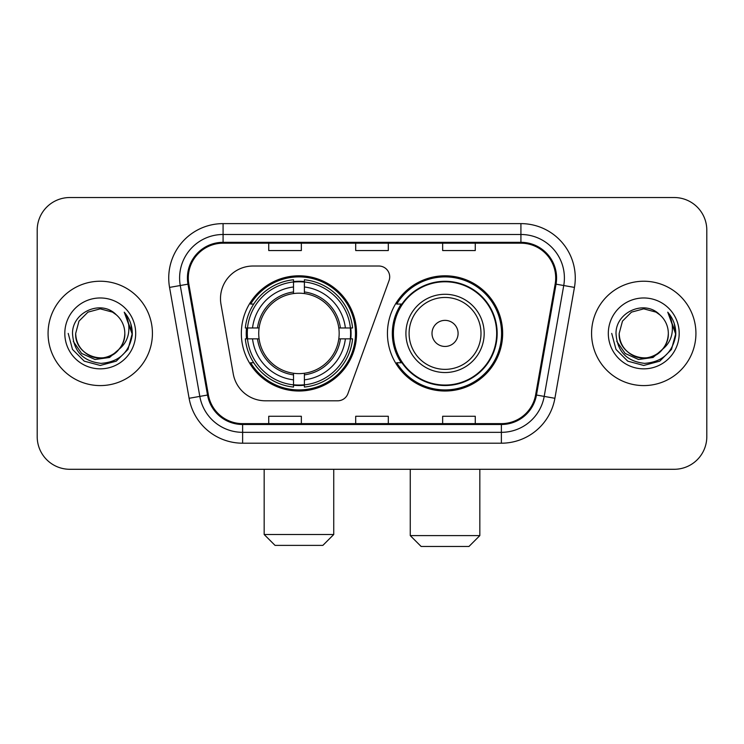 <?xml version="1.0" encoding="UTF-8"?>
<svg xmlns="http://www.w3.org/2000/svg" width="744" height="744" viewBox="0 0 744 744"><rect width="100%" height="100%" fill="white"/><g stroke="black" fill="none" stroke-linecap="round" stroke-linejoin="round"><path stroke-width="1.12" d="M220.494 298.623A32.606 32.606 0 0 0 220.987 304.287L233.253 373.86A32.606 32.606 0 0 0 265.366 400.802L337.683 400.802A10.872 10.872 0 0 0 347.904 393.65L389.047 280.6A10.872 10.872 0 0 0 378.836 266.017L253.1 266.017A32.606 32.606 0 0 0 220.494 298.623M387.438 333.414A57.614 57.614 0 0 0 445.052 391.019A57.614 57.614 0 0 0 502.656 333.414A57.614 57.614 0 0 0 445.052 275.801A57.614 57.614 0 0 0 387.438 333.414M241.344 333.414A57.614 57.614 0 0 0 298.949 391.019A57.614 57.614 0 0 0 356.562 333.414A57.614 57.614 0 0 0 298.949 275.801A57.614 57.614 0 0 0 241.344 333.414M246.515 338.846A52.722 52.722 0 0 1 246.515 327.974M401.249 362.756A52.722 52.722 0 0 1 401.249 304.064M37.2 230.147L37.2 436.682A32.606 32.606 0 0 0 69.806 469.287L674.194 469.287A32.606 32.606 0 0 0 706.8 436.682L706.8 230.147A32.606 32.606 0 0 0 674.194 197.532L69.806 197.532A32.606 32.606 0 0 0 37.2 230.147L37.2 436.682M48.072 333.414A52.173 52.173 0 0 0 100.245 385.587A52.173 52.173 0 0 0 152.427 333.414A52.173 52.173 0 0 0 100.245 281.232A52.173 52.173 0 0 0 48.072 333.414A52.173 52.173 0 0 0 100.245 385.587A52.173 52.173 0 0 0 152.427 333.414A52.173 52.173 0 0 0 100.245 281.232A52.173 52.173 0 0 0 48.072 333.414M591.573 333.414A52.173 52.173 0 0 0 643.755 385.587A52.173 52.173 0 0 0 695.928 333.414A52.173 52.173 0 0 0 643.755 281.232A52.173 52.173 0 0 0 591.573 333.414A52.173 52.173 0 0 0 643.755 385.587A52.173 52.173 0 0 0 695.928 333.414A52.173 52.173 0 0 0 643.755 281.232A52.173 52.173 0 0 0 591.573 333.414M188.297 277.977A34.782 34.782 0 0 1 223.079 243.186L520.921 243.186A34.782 34.782 0 0 1 555.173 284.013L535.624 394.887A34.782 34.782 0 0 1 501.372 423.634L242.628 423.634A34.782 34.782 0 0 1 208.376 394.887L188.827 284.013A34.782 34.782 0 0 1 188.297 277.977M187.423 277.977A35.656 35.656 0 0 0 187.962 284.162L207.52 395.036A35.656 35.656 0 0 0 242.628 424.499L501.372 424.499A35.656 35.656 0 0 0 536.48 395.036L556.038 284.162A35.656 35.656 0 0 0 520.921 242.321L223.079 242.321A35.656 35.656 0 0 0 187.423 277.977M169.558 287.407A54.349 54.349 0 0 1 223.079 223.619L520.921 223.619A54.349 54.349 0 0 1 574.442 287.407L554.894 398.291A54.349 54.349 0 0 1 501.372 443.201L242.628 443.201A54.349 54.349 0 0 1 189.106 398.291L169.558 287.407L180.262 285.519A43.477 43.477 0 0 1 223.079 234.49L520.921 234.49A43.477 43.477 0 0 1 563.738 285.519L544.189 396.403A43.477 43.477 0 0 1 501.372 432.329L242.628 432.329A43.477 43.477 0 0 1 199.811 396.403L180.262 285.519A43.477 43.477 0 0 1 179.602 277.977M674.194 197.532L69.806 197.532M69.806 469.287L674.194 469.287M706.8 436.682L706.8 230.147M536.48 395.036L544.189 396.403L563.738 285.519L574.442 287.407M355.697 243.186L355.697 250.551L388.303 250.551L388.303 243.186M268.733 243.186L268.733 250.551L301.348 250.551L301.348 243.186M442.652 243.186L442.652 250.551L475.267 250.551L475.267 243.186M388.303 423.634L388.303 416.268L355.697 416.268L355.697 423.634M301.348 423.634L301.348 416.268L268.733 416.268L268.733 423.634M475.267 423.634L475.267 416.268L442.652 416.268L442.652 423.634M119.068 349.196C106.029 366.82 74.4 355.548 75.683 333.414C76.009 342.677 80.11 349.764 87.959 354.683C103.276 364.495 125.652 351.577 124.815 333.414C124.481 342.677 120.388 349.764 112.53 354.683C97.222 364.495 74.846 351.577 75.683 333.414L78.976 321.129L87.959 312.136L100.245 308.844L112.53 312.136L116.343 314.852C101.268 299.051 72.242 312.062 72.512 333.414C73.619 351.354 83.123 361.333 101.035 363.36C118.677 362.086 129.075 352.712 132.237 335.256L132.283 333.414C132.19 325.351 129.512 318.274 124.239 312.182C128.247 318.757 129.661 325.835 128.48 333.414C127.326 339.859 124.192 345.114 119.068 349.196A24.571 24.571 0 0 0 124.815 333.414C125.652 351.577 103.276 364.495 87.959 354.683C80.11 349.764 76.009 342.677 75.683 333.414L78.976 321.129L87.959 312.136M124.815 333.414A24.571 24.571 0 0 0 116.343 314.852M120.64 347.876L109.545 357.473L95.009 359.501L81.635 353.447L73.275 341.375M64.812 333.414A35.433 35.433 0 0 0 100.245 368.847A35.433 35.433 0 0 0 135.687 333.414A35.433 35.433 0 0 0 100.245 297.972A35.433 35.433 0 0 0 64.812 333.414M124.239 312.182L132.274 334.344L130.777 323.705L132.274 334.344L130.777 323.705L132.274 334.344L124.481 312.452L132.274 334.344L124.481 312.452L132.283 333.414L127.996 349.429L116.269 361.156L100.245 365.453L84.23 361.156L72.503 349.429L68.206 333.414M124.481 312.452L132.274 334.363M322.868 545.38L275.038 545.38L264.167 534.508L333.74 534.508L322.868 545.38M304.389 384.871L304.389 387.057A53.912 53.912 0 0 0 352.591 338.846L350.405 338.846A51.745 51.745 0 0 1 304.389 384.871L304.389 379.84A46.742 46.742 0 0 0 345.374 338.846L338.799 338.846A40.223 40.223 0 0 0 304.389 293.564L304.389 281.957A51.745 51.745 0 0 1 350.405 327.974L352.591 327.974A53.912 53.912 0 0 0 304.389 279.772L304.389 281.957M247.501 338.846L245.315 338.846A53.912 53.912 0 0 0 293.517 387.057L293.517 384.871A51.745 51.745 0 0 1 247.501 338.846L252.532 338.846A46.742 46.742 0 0 0 293.517 379.84L293.517 373.265A40.223 40.223 0 0 0 338.799 338.846L340.408 338.846A41.813 41.813 0 0 1 304.389 374.864L304.389 379.84M293.517 281.957L293.517 279.772A53.912 53.912 0 0 0 245.315 327.974L247.501 327.974A51.745 51.745 0 0 1 293.517 281.957L293.517 286.989A46.742 46.742 0 0 0 252.532 327.974L259.098 327.974A40.223 40.223 0 0 0 293.517 373.265L293.517 374.864A41.813 41.813 0 0 1 257.498 338.846L252.532 338.846M247.603 338.846A51.634 51.634 0 0 1 247.603 327.974M304.389 282.069A51.634 51.634 0 0 0 293.517 282.069M350.303 327.974A51.634 51.634 0 0 1 350.303 338.846M350.405 327.974L345.374 327.974A46.742 46.742 0 0 0 304.389 286.989M345.374 338.846L350.405 338.846M293.517 379.84L293.517 384.871M338.799 327.974L345.374 327.974M304.389 373.33L304.389 374.864M293.517 373.265A40.223 40.223 0 0 1 259.098 338.846L257.498 338.846M304.389 384.76A51.634 51.634 0 0 1 293.517 384.76M252.532 327.974L247.501 327.974M293.517 293.489L293.517 286.989M304.389 293.564A40.223 40.223 0 0 0 259.098 327.974L257.498 327.974A41.813 41.813 0 0 1 293.517 291.955M304.389 293.489L304.389 291.955A41.813 41.813 0 0 1 340.408 327.974M253.723 304.064L250.644 304.064A56.525 56.525 0 0 1 355.474 333.414A56.525 56.525 0 0 1 250.644 362.756L253.723 362.756M468.962 546.468L421.132 546.468L410.26 535.596L479.834 535.596L468.962 546.468M458.09 333.414A13.048 13.048 0 0 0 445.052 320.366A13.048 13.048 0 0 0 432.004 333.414A13.048 13.048 0 0 0 445.052 346.453A13.048 13.048 0 0 0 458.09 333.414M484.177 333.414A39.134 39.134 0 0 0 445.052 294.28A39.134 39.134 0 0 0 405.917 333.414A39.134 39.134 0 0 0 445.052 372.539A39.134 39.134 0 0 0 484.177 333.414A39.134 39.134 0 0 1 445.052 372.539A39.134 39.134 0 0 1 405.917 333.414M496.676 333.414A51.634 51.634 0 0 0 445.052 281.781A51.634 51.634 0 0 0 393.418 333.414A51.634 51.634 0 0 0 445.052 385.048A51.634 51.634 0 0 0 496.676 333.414M501.568 333.414A56.525 56.525 0 0 1 396.738 362.756L401.974 362.756A52.117 52.117 0 0 0 479.527 372.493A52.117 52.117 0 0 0 479.527 294.326A52.117 52.117 0 0 0 401.974 304.064L396.738 304.064A56.525 56.525 0 0 1 501.568 333.414M668.317 333.414C669.154 351.577 646.778 364.495 631.47 354.683C623.611 349.764 619.519 342.677 619.185 333.414L622.477 321.129L631.47 312.136L643.755 308.844L656.041 312.136L659.844 314.852C644.769 299.051 615.744 312.062 616.013 333.414C617.12 351.354 626.634 361.333 644.546 363.36C662.179 362.086 672.576 352.712 675.738 335.256L675.794 333.414C675.701 325.351 673.022 318.274 667.749 312.182C671.758 318.757 673.171 325.835 671.981 333.414C670.837 339.859 667.703 345.114 662.579 349.196A24.571 24.571 0 0 0 668.317 333.414C667.991 342.677 663.89 349.764 656.041 354.683C640.724 364.495 618.348 351.577 619.185 333.414C619.519 342.677 623.611 349.764 631.47 354.683C646.778 364.495 669.154 351.577 668.317 333.414A24.571 24.571 0 0 0 659.844 314.852M662.579 349.196C649.54 366.82 617.911 355.548 619.185 333.414M664.141 347.876L653.046 357.473L638.519 359.501L625.137 353.447L616.785 341.375M608.313 333.414A35.433 35.433 0 0 0 643.755 368.847A35.433 35.433 0 0 0 679.188 333.414A35.433 35.433 0 0 0 643.755 297.972A35.433 35.433 0 0 0 608.313 333.414M667.749 312.182L675.775 334.344L674.287 323.705L675.775 334.344L674.287 323.705L675.775 334.344L667.991 312.452L675.775 334.344L667.991 312.452L675.794 333.414L671.497 349.429L659.77 361.156L643.755 365.453L627.731 361.156L616.004 349.429L611.717 333.414M667.991 312.452L675.775 334.363M520.921 223.619L520.921 242.321M180.262 285.519L187.962 284.162M242.628 443.201L242.628 424.499M501.372 424.499L501.372 443.201M189.106 398.291L207.52 395.036M556.038 284.162L563.738 285.519M223.079 223.619L223.079 242.321M544.189 396.403L554.894 398.291M304.389 373.265A40.223 40.223 0 0 0 338.799 338.846M293.517 385.243A52.117 52.117 0 0 0 304.389 385.243M350.787 338.846A52.117 52.117 0 0 0 350.787 327.974M304.389 281.576A52.117 52.117 0 0 0 293.517 281.576M480.996 333.414A35.944 35.944 0 0 0 445.052 297.461A35.944 35.944 0 0 0 409.098 333.414A35.944 35.944 0 0 0 445.052 369.359A35.944 35.944 0 0 0 480.996 333.414M333.74 469.287L333.74 534.508M264.167 469.287L264.167 534.508M479.834 469.287L479.834 535.596M410.26 469.287L410.26 535.596"/></g></svg>
